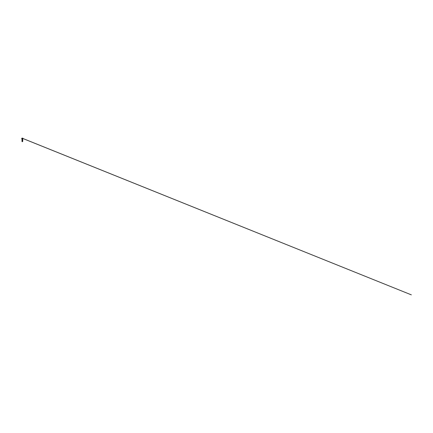 <?xml version="1.0" encoding="UTF-8"?>
<svg xmlns="http://www.w3.org/2000/svg" width="433" height="433" viewBox="0 0 433 433"><rect width="100%" height="100%" fill="white"/><g stroke="black" fill="none" stroke-linecap="round" stroke-linejoin="round"><path stroke-width="0.65" d="M22.527 138.436L23.014 138.436L22.727 138.143A68.29 68.29 0 0 0 22.711 138.143L21.953 138.143A68.29 68.29 0 0 0 21.942 138.143L22.408 138.165M22.105 138.165L411.345 294.857L22.083 138.181L22.072 138.5L22.586 138.506L22.592 138.181M22.613 141.385L21.969 141.25L22.684 141.412L22.045 141.559L22.619 141.396L22.045 141.218L22.619 141.055L22.045 140.909L22.619 140.757L22.045 140.611L22.619 140.46L22.045 140.314L22.619 140.168L22.045 139.718L22.619 139.572L22.045 139.421L22.619 139.274L22.018 138.939M22.332 138.722L23.014 138.712L22.332 138.712M22.397 139.058L22.121 138.928M22.332 138.928L21.899 138.722M22.332 141.521L22.619 141.299L22.045 141.153L22.619 141.001L22.045 140.855L22.619 140.703L22.045 140.557L22.619 140.406L22.045 140.26L22.619 140.113L22.045 139.962L22.619 139.816L22.045 139.664L22.619 139.518L22.045 139.366L22.619 139.22L22.056 139.058M22.31 141.634L22.684 141.418L21.969 141.25L22.684 141.418L22.31 141.634L22.684 141.418L21.969 141.25L22.684 141.412L22.332 141.64L22.684 141.412L21.969 141.25L22.619 141.299L22.045 141.153L22.619 141.001L22.045 140.855L22.619 140.703L22.045 140.557L22.619 140.406L22.045 140.26L22.619 140.113L22.045 139.962L22.619 139.816L22.045 139.664L22.619 139.518L22.045 139.366L22.619 139.22L22.045 139.366L22.619 139.518L22.045 139.664L22.619 139.816L22.045 139.962L22.619 140.113L22.045 140.26L22.619 140.406L22.045 140.557L22.619 140.703L22.045 140.855L22.619 141.001L22.045 141.153L22.646 141.429L22.034 141.564L22.375 141.364M22.332 141.131L22.619 141.055L22.045 140.909L22.619 140.757L22.045 140.611L22.619 140.46L22.045 140.314L22.619 140.168L22.045 140.016L22.619 139.87L22.045 139.421L22.619 139.274L22.045 139.134L22.619 139.274L22.045 139.421L22.619 139.572L22.045 139.718L22.619 139.87L22.045 140.016L22.619 140.168L22.045 140.314L22.619 140.46L22.045 140.611L22.619 140.757L22.045 140.909L22.619 141.055L22.332 141.31M22.603 139.031L22.013 139.215L22.651 139.366L22.013 139.513L22.651 139.664L22.013 139.81L22.651 139.956L22.013 140.108L22.651 140.254L22.013 140.406L22.651 140.552L22.013 140.703L22.651 140.849L22.013 140.996L22.651 141.147L22.613 141.64M22.5 141.64L22.094 141.64L22.37 141.472M22.651 141.147L22.332 141.218M22.034 140.979L22.489 140.752M22.034 140.682L22.489 140.454M22.034 140.384L22.489 140.157M22.034 140.086L22.489 139.864M22.056 139.832L22.489 139.567M22.056 139.534L22.489 139.269M22.029 139.199L22.765 138.722M22.743 141.12L22.446 141.055L22.743 141.12M22.007 141.239L21.921 140.969L22.743 140.822L22.018 141.006M22.045 140.909L22.743 140.525L22.018 140.709M22.045 140.611L22.743 140.227L22.018 140.411M22.045 140.314L22.743 139.929L22.018 140.113M22.045 140.016L22.743 139.632L21.959 139.805M22.045 139.718L22.446 139.274M21.991 139.458L22.603 138.998M21.959 139.507L22.435 139.28M22.018 139.226L22.705 139.042M22.262 138.484L22.402 138.17L22.262 138.484M22.034 138.17L22.034 138.473L22.083 138.165M22.105 138.484L22.105 138.17M23.014 138.712L22.402 138.436M22.559 138.484L22.559 138.17M22.651 138.468L22.651 138.159M21.996 139.166L22.007 138.89M22.045 141.559L22.013 141.288M21.65 138.712L21.942 138.143M22.013 138.468L22.013 138.159"/></g></svg>
